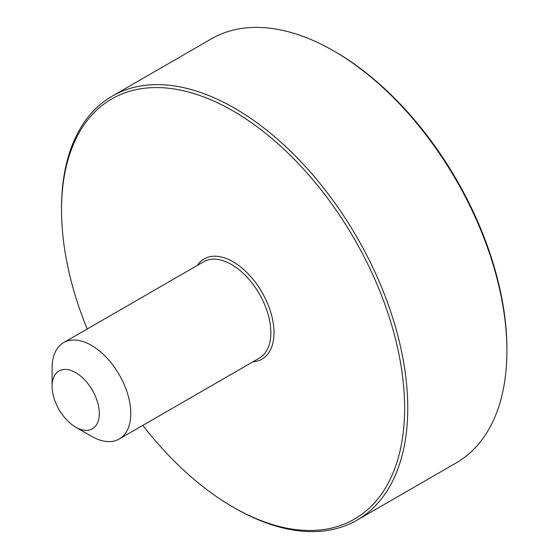 <?xml version="1.0" encoding="UTF-8"?>
<svg xmlns="http://www.w3.org/2000/svg" width="559" height="559" viewBox="0 0 559 559"><rect width="100%" height="100%" fill="white"/><g stroke="black" fill="none" stroke-linecap="round" stroke-linejoin="round"><path stroke-width="0.84" d="M63.614 342.618L203.679 261.752A55.641 32.122 60 0 1 259.32 293.873A55.641 32.122 60 0 1 259.32 358.123L119.256 438.99A55.641 32.122 -120 0 0 119.256 374.74A55.641 32.122 -120 0 0 63.614 342.618A55.641 32.122 -120 0 0 52.092 368.088L52.092 386.262A33.386 19.272 60 0 1 75.696 372.629A33.386 19.272 60 0 1 99.306 413.52A33.386 19.272 60 0 1 75.696 427.153L91.431 436.237A55.641 32.122 -120 0 0 119.256 438.99M252.947 361.806A57.863 33.407 -120 0 0 262.01 292.322A57.863 33.407 -120 0 0 197.306 265.434M87.19 329.006A242.599 140.064 60 0 1 61.532 209.988A242.599 140.064 60 0 1 233.075 110.948A242.599 140.064 60 0 1 404.618 408.07A242.599 140.064 60 0 1 233.068 507.111A242.599 140.064 60 0 1 142.831 425.378M91.431 436.237L75.696 427.146A33.386 19.272 60 0 1 75.696 427.146A33.386 19.272 60 0 1 52.092 386.262M233.068 507.111L234.647 508.019A244.821 141.35 -120 0 0 357.054 520.143A244.821 141.35 -120 0 0 407.763 408.07A244.821 141.35 -120 0 0 300.896 161.691A244.821 141.35 -120 0 0 112.24 96.099A244.821 141.35 -120 0 0 61.532 208.172L61.532 209.988M112.24 96.099L211.386 38.857A244.821 141.35 60 0 1 333.8 50.981A244.821 141.35 60 0 1 506.908 350.828A244.821 141.35 60 0 1 456.207 462.901L357.054 520.143M333.8 50.981L335.372 51.889A242.599 140.064 -120 0 1 506.908 349.012L506.908 350.828"/></g></svg>
